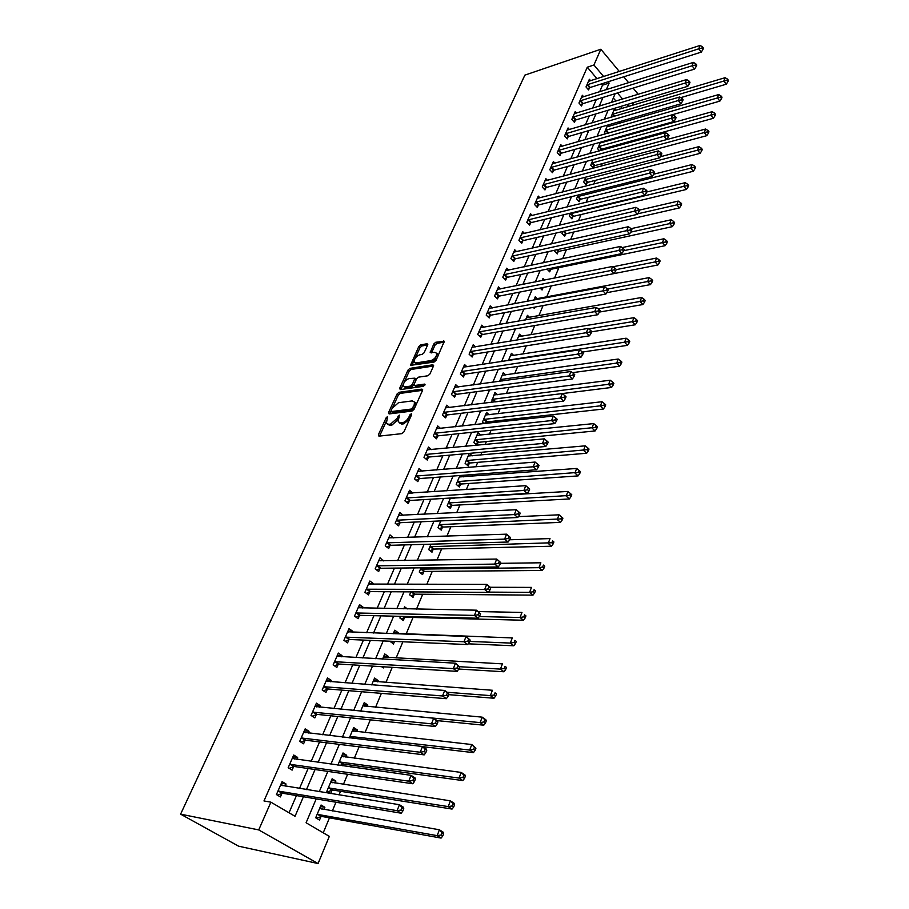 <?xml version="1.0" encoding="UTF-8"?>
<svg xmlns="http://www.w3.org/2000/svg" width="909" height="909" viewBox="0 0 909 909"><rect width="100%" height="100%" fill="white"/><g stroke="black" fill="none" stroke-linecap="round" stroke-linejoin="round"><path stroke-width="1.36" d="M387.552 416.549L386.166 417.765L378.417 434.684L378.928 436.15L401.903 433.638L403.926 431.866L411.663 414.652L411.254 413.629L408.845 417.083C407.187 420.242 405.039 422.128 402.392 422.73L400.46 422.958L398.222 421.731L399.301 415.106L396.903 418.526L390.518 424.128L388.62 424.344L386.439 423.151L387.552 416.549M427.628 345.045L427.048 343.761L420.708 344.852L418.776 346.556L410.482 365.35L434.059 362.089L436.047 360.339L444.319 341.273L435.741 342.261L433.786 344L430.173 352.635L434.775 352.34L436.729 353.306C436.684 356.623 434.797 359.044 431.071 360.555L416.004 362.952L414.129 362.032C414.186 358.737 416.038 356.339 419.708 354.828L422.196 354.419L424.151 352.692L427.628 345.045M597.031 78.719L587.294 67.209L593.929 65.005L600.838 49.234L524.868 75.129L180.596 814.157L238.59 846.177L318.07 863.55L329.331 836.371L306.094 822.77L316.207 798.897M587.294 67.209L263.974 800.943L270.893 802.17L258.724 829.917L180.596 814.157M398.994 392.313L397.028 394.04L388.563 412.516L389.097 413.936L412.05 411.073L414.061 409.311L422.503 390.506L421.912 389.109L398.994 392.313L400.255 393.404L398.29 395.131L392.858 407.005M399.699 388.223L408.005 370.088L409.948 368.372L432.843 364.793L433.445 366.145L429.912 374.008L427.912 375.769L418.538 377.155L416.549 378.905L414.186 384.121L414.754 385.496L424.537 384.098L425.048 384.359L423.549 386.302L400.233 389.597L399.699 388.223L400.949 389.313L403.38 383.996M289.028 812.782L296.448 795.568M299.493 788.478L308.106 768.514M311.173 761.378L319.559 741.926M322.65 734.745L330.808 715.792M333.921 708.577L341.875 690.124M345 682.864L352.749 664.888M355.885 657.582L363.43 640.072M366.588 632.744L373.94 615.688M377.121 608.314L384.28 591.702M387.461 584.294L394.438 568.114M397.642 560.683L404.437 544.9M407.641 537.446L414.265 522.073M417.492 514.596L423.946 499.62M427.173 492.11L433.468 477.52M436.706 469.998L442.831 455.773M446.08 448.228L452.057 434.366M455.318 426.798L461.136 413.288M464.397 405.709L470.078 392.54M473.35 384.95L478.873 372.122M482.156 364.509L487.542 351.999M490.826 344.375L496.075 332.194M499.359 324.558L504.484 312.673M507.779 305.038L512.767 293.459M516.062 285.801L520.925 274.518M524.22 266.86L528.958 255.861M532.265 248.191L536.878 237.465M540.185 229.795L544.684 219.353M548.002 211.672L552.388 201.491M555.694 193.81L559.967 183.879M563.285 176.198L567.443 166.529M570.761 158.836L574.818 149.417M578.135 141.724L582.09 132.544M585.396 124.851L589.259 115.909M592.566 108.216L596.327 99.49M599.633 91.809L602.497 85.173L601.428 83.912M285.131 786.149L286.062 784.012L282.085 781.626L276.427 794.568L280.427 796.932L281.96 793.421M296.8 759.367L297.641 757.436L293.732 755.015L288.164 767.73L292.107 770.128L293.607 766.673M308.265 733.052L309.026 731.313L305.174 728.859L299.697 741.358L303.583 743.789L305.06 740.403M319.548 707.179L320.218 705.645L316.412 703.157L311.037 715.44L314.866 717.917L316.321 714.576M330.626 681.761L331.217 680.409L327.467 677.898L322.184 689.965L325.956 692.476L327.388 689.192M341.511 656.775L342.023 655.605L338.33 653.06L333.137 664.922L336.853 667.456L338.262 664.24M352.226 632.209L352.658 631.21L349.022 628.63L343.909 640.311L347.579 642.868L348.954 639.697M362.759 608.041L363.111 607.223L359.521 604.621L354.499 616.097L358.112 618.688L359.475 615.575M373.11 584.282L373.394 583.623L369.861 580.999L364.918 592.282L368.486 594.906L369.815 591.839M383.291 560.91L380.03 557.762L375.167 568.864L378.678 571.511L379.996 568.489M393.313 537.923L390.029 534.901L385.246 545.832L388.711 548.491L390.006 545.525M403.176 515.301L399.869 512.415L395.165 523.164L398.574 525.856L399.846 522.936M412.879 493.053L409.55 490.281L404.925 500.859L408.289 503.563L409.539 500.7M422.287 471.157L419.083 468.487L414.527 478.907L417.845 481.634L419.083 478.816M431.491 449.614L428.457 447.046L423.98 457.295L427.253 460.056L428.469 457.272M440.558 428.423L437.695 425.946L433.286 436.036L436.513 438.808L437.706 436.07M449.501 407.562L446.785 405.164L442.444 415.095L445.637 417.89L446.808 415.186M458.318 387.018L455.739 384.7L451.466 394.483L454.614 397.29L455.773 394.631M467.01 366.793L464.556 364.543L460.34 374.178L463.454 377.008L464.59 374.383M475.577 346.874L473.237 344.693L469.089 354.18L472.157 357.021L473.282 354.453M484.02 327.263L481.793 325.149L477.702 334.489L480.736 337.353L481.85 334.807M492.348 307.946L490.224 305.89L486.19 315.093L489.19 317.968L490.281 315.468M500.564 288.914L498.518 286.914L494.553 295.982L497.507 298.868L498.587 296.402M508.654 270.155L506.699 268.212L502.791 277.154L505.711 280.052L506.767 277.62M516.63 251.679L514.767 249.793L510.915 258.599L513.79 261.508L514.835 259.11M524.504 233.477L522.709 231.625L518.914 240.317L521.755 243.226L522.789 240.874M532.254 215.535L530.538 213.729L526.8 222.285L529.606 225.216L530.629 222.898M539.912 197.844L538.264 196.083L534.572 204.525L537.355 207.468L538.344 205.173M547.457 180.402L545.866 178.687L542.23 187.004L544.98 189.958L545.968 187.697M554.899 163.211L553.376 161.541L549.786 169.744L552.502 172.699L553.467 170.472M562.239 146.269L560.773 144.633L557.228 152.712L559.921 155.678L560.876 153.485M569.488 129.555L568.068 127.953L564.58 135.93L567.227 138.907L568.182 136.736M576.636 113.068L575.261 111.5L571.818 119.374L574.443 122.351L575.374 120.215M583.68 96.808L582.362 95.275L578.965 103.035L581.555 106.023L582.476 103.921M590.645 80.776L589.362 79.276L586.01 86.934L588.577 89.923L589.486 87.843M323.229 832.803L329.467 817.839M332.33 810.976L335.978 802.227M339.034 794.909L340.545 791.284M343.42 784.376L347.636 774.275M350.704 766.901L351.431 765.173M354.317 758.242L359.089 746.812M365.032 732.54L370.327 719.848M375.576 707.27L381.371 693.362M385.927 682.432L392.222 667.342M396.119 658.002L402.88 641.777M406.141 633.971L413.027 617.461M416.527 609.064L422.708 594.236M426.832 584.339L432.241 571.375M436.968 560.035L441.626 548.877M446.933 536.151L450.853 526.731M456.727 512.653L459.943 504.938M466.362 489.565L468.896 483.486M471.919 476.225L472.612 474.566M475.827 466.84L477.702 462.351M480.736 455.091L481.918 452.239M485.145 444.501L486.372 441.547M489.417 434.263L491.076 430.275M494.314 422.515L494.928 421.06M497.962 413.765L500.098 408.652M506.381 393.563L508.96 387.382M514.676 373.679L517.698 366.452M522.857 354.078L526.288 345.84M530.901 334.762L534.742 325.558M538.832 315.741L543.071 305.583M546.661 296.993L551.274 285.915M554.547 278.086L558.887 267.655M562.626 258.701L566.375 249.714M570.579 239.624L573.749 232.011M578.419 220.83L581.033 214.558M586.135 202.309L588.203 197.344M593.747 184.072L595.281 180.38M601.235 166.097L602.269 163.643M608.621 148.383L609.144 147.122M612.223 139.759L612.632 138.77M619.018 123.465L619.813 121.567M622.188 108.455L620.54 106.501M615.961 101.081L613.325 97.979M323.945 809.51L324.877 807.294L321.07 805.01L315.684 817.782L319.525 820.043L320.979 816.577M330.649 793.546L332.046 790.205M335.035 783.092L335.887 781.081L332.126 778.763L326.842 791.307L330.467 793.512M342.329 765.73L342.943 764.264M345.943 757.129L346.704 755.299L343.011 752.947L337.887 765.105M356.658 731.597L357.351 729.961L353.703 727.575L349.351 737.892M367.202 706.498L367.815 705.032L364.225 702.623L360.623 711.156M377.565 681.818L378.11 680.523L374.565 678.08L371.69 684.897M381.587 666.683L383.393 667.945L383.859 666.82M387.757 657.537L388.234 656.412L384.734 653.946L382.564 659.093M390.097 641.22L393.427 644.038L394.529 641.413M397.79 633.664L398.187 632.698L394.745 630.198L393.256 633.732M400.585 616.336L399.88 618.006L403.301 620.517L404.585 617.484M407.346 608.882L404.596 606.837L403.755 608.814M410.902 591.873L409.652 594.838L413.027 597.372L414.277 594.395M414.913 584.328L414.084 584.328M421.037 567.818L419.254 572.034L422.583 574.602L423.821 571.67M431.002 544.161L428.718 549.604L432.002 552.195L433.207 549.297M440.808 520.902L438.024 527.515L441.263 530.129L442.456 527.277M450.455 498.03L447.183 505.779L450.387 508.404L451.557 505.609M459.931 475.521L456.204 484.372L459.363 487.019L460.522 484.27M463.59 476.85L461.863 475.384M469.271 453.386L465.09 463.295L468.203 465.965L469.339 463.249M472.237 455.841L469.396 453.375M480.77 435.15L477.986 432.695L473.839 442.547L476.907 445.228L478.032 442.558M486.065 423.424L486.599 422.174M484.167 423.628L482.452 422.094L486.542 412.402L489.19 414.777M491.383 402.369L494.962 392.404L497.484 394.711M505.665 374.951L503.268 372.713L499.632 381.326M513.733 355.476L511.449 353.306L508.392 360.543M521.686 336.296L519.505 334.182L517.016 340.091M529.538 317.389L527.447 315.343L525.504 319.945M533.276 307.378L534.356 308.446L534.924 307.083M537.276 298.766L535.276 296.766L533.867 300.106M540.173 288.085L542.082 290.016L543.082 287.642M544.582 280.074L542.991 278.461L542.105 280.574M547.013 269.098L549.718 271.859L550.695 269.518M551.274 261.11L550.604 260.406L550.206 261.337M554.91 250.18L554.513 251.123L557.228 253.952L558.206 251.645M562.773 231.511L561.955 233.465L564.648 236.306L565.603 234.022M570.522 213.126L569.295 216.047L571.954 218.899L572.897 216.649M578.169 195.003L576.533 198.866L579.158 201.73L580.09 199.514M585.691 177.153L583.68 181.936L586.271 184.8L587.191 182.618M593.111 159.552L590.714 165.222L593.282 168.097L594.191 165.938M600.633 150.587L601.099 149.496M599.554 150.883L597.668 148.746L600.417 142.213M602.372 142.52L601.769 141.827M605.701 133.839L604.519 132.487L607.621 125.112M609.132 126.328L607.985 124.999M611.802 117.056L611.28 116.443L614.495 108.819L615.802 110.364M633.119 88.105L637.391 93.241L636.777 94.741M633.516 102.603L632.346 105.421M628.642 82.708L623.733 76.799M619.347 71.516L600.838 49.234M606.28 89.718L609.132 83.06L608.064 81.787M603.667 76.572L593.929 65.005M270.893 802.17L295.039 816.293L303.413 796.75M306.469 789.614L315.071 769.525M318.15 762.344L326.524 742.789M329.615 735.563L337.784 716.508M340.898 709.247L348.84 690.692M351.965 683.386L359.714 665.32M362.85 657.98L370.395 640.379M373.554 633.005L380.905 615.859M384.075 608.451L391.234 591.748M394.415 584.305L401.392 568.034M404.585 560.569L411.379 544.707M414.584 537.219L421.208 521.777M424.423 514.255L430.866 499.2M434.104 491.667L440.388 476.998M443.626 469.442L449.739 455.148M452.989 447.569L458.954 433.638M462.215 426.037L468.021 412.47M471.282 404.857L476.952 391.631M480.225 384.007L485.736 371.111M489.019 363.475L494.394 350.908M497.678 343.261L502.916 331.012M506.199 323.354L511.312 311.423M514.596 303.742L519.584 292.119M522.868 284.437L527.731 273.109M531.026 265.417L535.753 254.372M539.048 246.669L543.662 235.908M546.957 228.204L551.456 217.717M554.751 210.013L559.126 199.787M562.432 192.083L566.705 182.118M570.011 174.403L574.158 164.699M577.465 156.984L581.521 147.531M584.828 139.816L588.771 130.601M592.077 122.874L595.929 113.898M599.236 106.183L602.974 97.433M258.724 829.917L318.07 863.55M615.154 93.661L611.427 102.467M608.132 110.239L604.303 119.272M601.008 127.033L597.077 136.305M593.782 144.076L589.748 153.598M586.453 161.359L582.317 171.131M579.022 178.903L574.772 188.924M571.488 196.685L567.125 206.979M563.83 214.74L559.353 225.296M556.069 233.056L551.468 243.896M548.184 251.645L543.468 262.769M540.185 270.518L535.344 281.926M532.072 289.676L527.106 301.39M523.823 309.117L518.732 321.138M515.448 328.865L510.222 341.205M506.949 348.92L501.586 361.577M498.325 369.281L492.814 382.269M489.553 389.961L483.906 403.289M480.645 410.97L474.85 424.651M471.601 432.309L465.647 446.353M462.408 454L456.295 468.419M453.068 476.043L446.796 490.837M443.569 498.439L437.138 513.63M433.923 521.209L427.31 536.799M424.105 544.355L417.322 560.353M414.129 567.898L407.164 584.317M403.982 591.827L396.835 608.689M393.665 616.166L386.325 633.482M383.178 640.925L375.633 658.695M372.497 666.115L364.759 684.363M361.634 691.738L353.681 710.486M350.579 717.826L342.42 737.074M339.318 744.369L330.944 764.139M327.865 771.389L319.264 791.694M628.823 106.467L627.176 104.512M622.597 99.058L617.45 92.957M602.497 85.173L609.132 83.06M324.877 807.294L320.423 806.522M335.887 781.081L331.433 780.399M346.704 755.299L342.261 754.72M357.351 729.961L352.908 729.461M367.815 705.032L363.373 704.634M378.11 680.523L373.667 680.205M388.234 656.412L383.791 656.173M398.187 632.698L393.756 632.539M454.705 498.098L450.546 498.348M286.062 784.012L281.37 783.251M297.641 757.436L292.948 756.788M309.026 731.313L304.333 730.768M320.218 705.645L315.525 705.202M331.217 680.409L326.524 680.057M342.023 655.605L337.33 655.344M352.658 631.21L347.965 631.039M363.111 607.223L358.419 607.132M373.394 583.623L368.713 583.623M383.507 560.421L378.826 560.489M393.461 537.583L388.791 537.742M403.255 515.108L398.631 515.335M412.902 492.996L408.596 493.28M387.757 424.321L389.904 425.435L388.62 424.344M398.29 419.413L391.802 425.207L389.904 425.435M399.551 422.924L401.755 424.06L400.46 422.958M409.652 419.117L403.687 423.833L401.755 424.06M386.473 420.981L379.587 436.081M422.583 390.302L400.255 393.404M390.984 411.118L389.745 413.856M391.12 410.561L391.495 411.55L411.629 409.005L414.084 405.459L414.538 402.119L412.243 400.903L398.483 402.721L392.165 408.277L391.12 410.561M391.313 411.55L392.768 412.641L391.495 411.55M414.061 409.311L412.913 410.107L392.768 412.641M415.697 405.653L415.811 403.221L414.504 402.039M404.107 382.405L409.243 371.19L408.005 370.088M433.502 366.009L411.186 369.463L409.243 371.19M414.459 385.484L416.015 386.598L424.787 385.348M408.925 378.587C405.221 380.098 403.346 382.53 403.301 385.916L405.153 386.87L410.436 386.109L412.413 384.371L414.913 378.167L408.925 378.587M404.38 386.859L406.414 387.961L405.153 386.87M414.015 384.7L411.686 387.211L406.414 387.961M416.197 379.689L415.754 378.905M415.163 362.952L417.242 364.054L416.004 362.952M437.184 357.828L432.309 361.668L417.242 364.054M437.911 356.214L437.968 354.419L436.774 353.442M444.217 342.148L436.968 343.386L435.013 345.113L431.502 352.885M414.129 360.509L411.8 365.6M427.662 344.977L421.935 345.954L420.003 347.67L415.129 358.305M320.059 807.397L321.922 809.146M316.343 818.168L321.786 816.441L441.081 838.087L437.184 835.644L439.399 829.792L319.616 808.465M317.15 814.305L437.184 835.644L441.195 835.007L442.751 835.985L443.637 833.644L442.081 832.667L441.195 835.007M442.081 832.667L439.399 829.792L443.297 832.235L443.637 833.644M442.751 835.985L441.081 838.087M282.972 785.796L281.029 784.035M278.768 790.898L282.767 793.262L401.187 813.214L397.085 810.669L277.961 791.046M401.187 810.01L397.085 810.669L399.449 804.726L403.528 807.283L403.755 808.646L402.119 807.624L401.187 810.01L402.823 811.033L403.755 808.646M280.551 785.126L399.449 804.726L402.119 807.624M282.767 793.262L277.313 795.091M401.187 813.214L402.823 811.033M331.092 781.24L332.751 782.74M327.615 791.773L332.853 790.057L452.057 809.067L448.217 806.59L450.398 800.84L330.706 782.149M328.285 787.887L448.217 806.59L452.193 805.953L453.727 806.942L454.602 804.647L453.068 803.647L452.193 805.953M453.068 803.647L450.398 800.84L454.227 803.329L454.602 804.647M453.727 806.942L452.057 809.067M341.92 755.515L343.397 756.788M339.875 765.389L343.75 764.117L462.829 780.592L459.045 778.07L461.193 772.434L341.602 756.277M339.227 761.924L459.045 778.07L462.988 777.434L464.499 778.445L465.363 776.184L463.851 775.172L462.988 777.434M463.851 775.172L461.193 772.434L464.965 774.957L465.363 776.184M464.499 778.445L462.829 780.592M352.578 730.234L353.851 731.279M422.73 746.664L473.407 752.641L469.68 750.073L471.782 744.539L352.317 730.847M349.988 736.404L469.68 750.073L473.589 749.436L475.077 750.459L475.918 748.243L474.43 747.221L473.589 749.436M474.43 747.221L471.782 744.539L475.918 748.243M475.077 750.459L473.407 752.641M294.368 759.026L292.63 757.527M290.482 764.105L294.414 766.514L412.8 783.763L408.766 781.172L289.676 764.264M412.834 780.501L408.766 781.172L411.084 775.332L415.095 777.945L415.356 779.206L413.754 778.172L412.834 780.501L414.436 781.547L415.356 779.206M292.221 758.447L411.084 775.332L413.754 778.172M294.414 766.514L289.153 768.332M412.8 783.763L414.436 781.547M305.56 732.722L304.026 731.461M301.993 737.79L305.867 740.233L424.196 754.868L420.231 752.232L301.186 737.96M424.253 751.561L420.231 752.232L422.492 746.505L426.446 749.152L426.741 750.334L425.162 749.277L424.253 751.561L425.832 752.618L426.741 750.334M303.697 732.234L422.492 746.505L425.162 749.277M305.867 740.233L300.788 742.039M424.196 754.868L425.832 752.618M316.559 706.895L315.23 705.85M313.298 711.917L317.127 714.394L435.377 726.518L431.48 723.837L312.503 712.099M435.456 723.166L431.48 723.837L433.695 718.224L437.581 720.905L437.911 721.996L436.354 720.917L435.456 723.166L437.024 724.246L437.911 721.996M314.957 706.475L433.695 718.224L436.354 720.917M317.127 714.394L312.196 716.19M435.377 726.518L437.024 724.246M363.066 705.361L364.134 706.213M437.161 720.621L483.793 725.189L480.122 722.598L482.19 717.156L362.861 705.839M360.884 711.179L480.122 722.598L483.997 721.951L485.463 722.996L486.292 720.814L484.827 719.769L483.997 721.951M484.827 719.769L482.19 717.156L485.849 719.758L486.292 720.814M485.463 722.996L483.793 725.189M327.354 681.511L326.251 680.671M324.422 686.488L328.183 688.999L446.342 698.691L442.513 695.964L323.627 686.681M446.467 695.305L442.513 695.964L444.694 690.454L448.512 693.181L448.864 694.181L447.33 693.09L446.467 695.305L448.001 696.396L448.864 694.181M326.036 681.159L444.694 690.454L447.33 693.09M328.183 688.999L323.411 690.783M446.342 698.691L448.001 696.396M373.372 680.909L374.235 681.568M448.682 694.658L493.985 698.237L490.371 695.612L492.405 690.272L373.224 681.25M447.239 692.272L490.371 695.612L494.212 694.965L495.666 696.021L496.473 693.885L495.03 692.828L494.212 694.965M495.03 692.828L496.473 693.885M495.666 696.021L493.985 698.237M383.507 656.855L384.177 657.343M458.772 669.035L504.006 671.774L500.439 669.104L502.438 663.865L383.428 657.059M459.545 666.706L500.439 669.104L504.256 668.456L505.677 669.524L506.472 667.422L505.052 666.354L504.256 668.456M505.052 666.354L506.472 667.422M505.677 669.524L504.006 671.774M468.203 643.833L513.835 645.776L510.335 643.072L512.29 637.925L393.449 633.266M391.165 642.413L393.688 641.379M469.658 641.413L510.335 643.072L514.108 642.424L515.517 643.504L516.289 641.447L514.892 640.356L514.108 642.424M514.892 640.356L516.289 641.447M515.517 643.504L513.835 645.776M401.142 618.927L405.369 617.268L523.504 620.233L520.05 617.495L521.971 612.439L478.248 611.564M479.248 616.552L520.05 617.495L523.8 616.847L525.175 617.938L525.947 615.916L524.561 614.814L523.8 616.847M524.561 614.814L525.947 615.916M525.175 617.938L523.504 620.233M410.948 595.815L415.061 594.168L532.992 595.134L529.595 592.361L531.481 587.396L490.292 587.271L486.69 584.396L484.656 589.521L366.259 589.214M488.451 592.111L529.595 592.361L533.31 591.714L534.674 592.827L535.424 590.827L534.06 589.725L533.31 591.714M534.06 589.725L535.424 590.827M534.674 592.827L532.992 595.134M337.978 656.571L337.08 655.923M335.353 661.491L339.057 664.036L457.113 671.376L453.341 668.615L334.557 661.695M457.261 667.945L453.341 668.615L455.477 663.206L459.624 666.888L458.113 665.786L457.261 667.945L458.772 669.058L459.624 666.888M336.932 656.264L455.477 663.206L458.113 665.786M339.057 664.036L334.432 665.808M457.113 671.376L458.772 669.058M348.408 632.062L347.727 631.585M346.102 636.925L349.749 639.493L467.692 644.561L463.965 641.765L345.306 637.129M467.862 641.095L463.965 641.765L466.078 636.459L470.18 640.095L468.692 638.97L467.862 641.095L469.339 642.22L470.18 640.095M347.636 631.789L466.078 636.459L468.692 638.97M349.749 639.493L345.261 641.254M467.692 644.561L469.339 642.22M356.669 612.757L360.271 615.348L478.077 618.234L474.407 615.404L355.873 612.973M478.259 614.734L474.407 615.404L476.475 610.189L480.554 613.78L479.088 612.643L478.259 614.734L479.725 615.87L480.554 613.78M358.169 607.723L476.475 610.189L479.088 612.643M360.271 615.348L355.908 617.097M478.077 618.234L479.725 615.87M368.52 584.044L486.69 584.396L489.292 586.794L488.485 588.85L489.928 589.986L490.735 587.941L489.292 586.794M488.485 588.85L484.656 589.521L488.269 592.373L370.611 591.611L366.361 593.35M488.269 592.373L489.928 589.986M490.735 587.941L490.281 587.259M377.28 565.614L380.78 568.261L498.28 566.977L494.735 564.091L376.485 565.841M498.518 563.421L494.735 564.091L496.723 559.058L500.734 562.557L499.314 561.398L498.518 563.421L499.939 564.569L500.734 562.557M378.712 560.762L496.723 559.058L499.314 561.398M380.78 568.261L376.656 569.988M498.28 566.977L499.939 564.569M420.594 573.068L424.605 571.443L542.332 570.466L538.969 567.671L540.832 562.785L500.439 563.33M420.492 569.102L538.969 567.671L542.662 567.023L544.002 568.136L544.741 566.182L543.4 565.057L542.662 567.023M543.4 565.057L544.741 566.182M544.002 568.136L542.332 570.466M387.336 542.616L390.79 545.286L508.12 542.025L504.62 539.117L386.541 542.855M508.381 538.435L504.62 539.117L506.574 534.174L510.563 537.628L509.165 536.458L508.381 538.435L509.779 539.605L510.563 537.628M388.734 537.855L506.574 534.174L509.165 536.458M390.79 545.286L386.768 547.002M508.12 542.025L509.779 539.605M430.093 550.684L433.991 549.059L551.502 546.218L548.195 543.4L550.013 538.594L509.665 539.776M429.934 546.707L551.854 542.753L553.172 543.877L553.899 541.957L552.581 540.821L551.854 542.753M552.581 540.821L553.899 541.957M553.172 543.877L551.502 546.218M397.233 519.982L400.642 522.675L517.789 517.505L514.335 514.574L396.438 520.232M518.073 513.892L514.335 514.574L516.255 509.71L520.209 513.13L518.834 511.949L518.073 513.892L519.448 515.073L520.209 513.13M398.596 515.312L516.255 509.71L518.834 511.949M400.642 522.675L396.71 524.379M517.789 517.505L519.448 515.073M439.422 528.652L443.24 527.038L560.512 522.38L557.251 519.539L559.046 514.812L518.38 516.63M439.217 524.675L560.887 518.891L562.194 520.028L562.91 518.141L561.603 516.994L560.887 518.891M559.046 514.812L561.603 516.994M562.194 520.028L560.512 522.38M406.959 497.723L410.323 500.439L527.288 493.417L523.891 490.451L406.175 497.984M527.584 489.781L528.947 490.974L529.697 489.053L528.345 487.872L527.584 489.781L523.891 490.451L525.777 485.679L408.3 493.132M410.323 500.439L406.493 502.12M527.288 493.417L528.947 490.974M528.345 487.872L525.777 485.679M448.614 506.961L452.341 505.359L569.375 498.95L566.159 496.087L567.932 491.439L450.353 498.246M448.364 502.972L569.773 495.428L571.057 496.575L571.761 494.723L570.477 493.576L569.773 495.428M567.932 491.439L570.477 493.576M571.057 496.575L569.375 498.95M416.549 475.805L419.867 478.543L536.628 469.748L533.276 466.76L415.765 476.077M536.946 466.078L538.287 467.283L539.026 465.397L537.685 464.204L536.946 466.078L533.276 466.76L535.128 462.067L417.845 471.305M419.867 478.543L416.129 480.225M536.628 469.748L538.287 467.283M537.685 464.204L535.128 462.067M457.659 485.599L461.295 484.008L578.101 475.907L574.931 473.021L576.658 468.453L459.329 476.964M457.375 481.611L578.499 472.362L579.772 473.521L580.465 471.691L579.192 470.532L578.499 472.362M576.658 468.453L579.192 470.532M579.772 473.521L578.101 475.907M425.98 454.239L429.253 457L545.798 446.467L542.491 443.456L425.196 454.511M546.139 442.785L547.457 443.99L548.184 442.149L546.866 440.933L546.139 442.785L542.491 443.456L544.321 438.842L427.253 449.819M429.253 457L425.594 458.659M545.798 446.467L547.457 443.99M546.866 440.933L544.321 438.842M466.567 464.567L470.123 462.988L586.669 453.25L583.544 450.33L585.248 445.842L468.169 456M466.237 460.579L587.089 449.682L588.339 450.853L589.021 449.046L587.771 447.887L587.089 449.682M585.248 445.842L587.771 447.887M588.339 450.853L586.669 453.25M435.263 433.014L438.49 435.786L554.82 423.594L551.57 420.56L434.479 433.286M555.183 419.878L556.478 421.094L557.194 419.288L555.899 418.06L555.183 419.878L551.57 420.56L553.365 416.027L436.502 428.673M438.49 435.786L434.922 437.434M554.82 423.594L556.478 421.094M555.899 418.06L553.365 416.027M475.339 443.853L478.804 442.285L595.1 430.957L592.02 428.025L593.691 423.605L476.861 435.354M474.964 439.865L595.543 427.366L596.77 428.548L597.44 426.776L596.213 425.605L595.543 427.366M593.691 423.605L596.213 425.605M596.77 428.548L595.1 430.957M483.974 423.446L487.36 421.89L603.394 409.027L600.349 406.073L602.008 401.733L485.44 415.015M483.565 419.458L603.849 405.425L605.064 406.607L605.724 404.869L604.508 403.687L603.849 405.425M602.008 401.733L604.508 403.687M605.064 406.607L603.394 409.027M495.632 401.835L611.564 387.461L608.553 384.484L610.178 380.212L493.882 394.995M492.03 399.369L612.03 383.837L613.223 385.018L613.87 383.314L612.677 382.121L612.03 383.837M610.178 380.212L612.677 382.121M613.223 385.018L611.564 387.461M572.477 372.667L619.586 366.225L616.632 363.236L618.222 359.032L502.2 375.258M500.382 379.564L620.074 362.589L621.256 363.782L621.892 362.1L620.711 360.896L620.074 362.589M618.222 359.032L620.711 360.896M621.256 363.782L619.586 366.225M582.43 352.056L627.494 345.34L624.574 342.329L626.142 338.193L510.392 355.817M508.597 360.066L627.983 341.682L629.153 342.886L629.778 341.227L628.619 340.023L627.983 341.682M626.142 338.193L628.619 340.023M629.153 342.886L627.494 345.34M591.668 331.808L635.266 324.774L632.38 321.752L633.937 317.673L518.46 336.66M588.646 328.91L635.777 321.104L636.925 322.309L637.55 320.684L636.391 319.468L635.777 321.104M633.937 317.673L636.391 319.468M636.925 322.309L635.266 324.774M599.451 312.06L642.924 304.538L640.084 301.504L641.606 297.482L526.425 317.775M598.247 308.833L643.447 300.845L644.583 302.061L645.197 300.459L644.061 299.243L643.447 300.845M641.606 297.482L644.061 299.243M644.583 302.061L642.924 304.538M606.78 292.675L650.469 284.608L647.651 281.563L649.151 277.609L534.265 299.163M607.485 289.062L650.992 280.904L652.117 282.131L652.719 280.551L651.594 279.324L650.992 280.904M649.151 277.609L651.594 279.324M652.117 282.131L650.469 284.608M615.598 271.075L616.234 269.45L615.052 268.189L614.416 269.803L615.598 271.075L613.95 273.632L610.996 270.484L496.394 293.198L499.348 296.084L657.889 264.985L655.116 261.928L656.593 258.031L613.041 266.757M540.889 288.812L543.502 287.437M616.166 269.643L658.434 261.269L659.536 262.496L660.127 260.94L659.025 259.713L658.434 261.269M656.593 258.031L659.025 259.713M659.536 262.496L657.889 264.985M548.547 270.666L551.445 269.2L665.195 245.669L662.456 242.589L663.911 238.76L622.176 247.578M623.619 250.714L665.752 241.942L666.842 243.169L667.422 241.635L666.331 240.408L665.752 241.942M663.911 238.76L666.331 240.408M666.842 243.169L665.195 245.669M556.103 252.782L558.944 251.327L672.399 226.636L669.683 223.557L671.126 219.785L631.028 228.682M630.744 232.113L672.955 222.898L674.046 224.137L674.614 222.625L673.535 221.387L672.955 222.898M671.126 219.785L673.535 221.387M674.046 224.137L672.399 226.636M563.557 235.147L566.341 233.704L679.489 207.9L676.807 204.798L678.228 201.082L639.447 210.093M637.675 213.808L680.057 204.15L681.125 205.389L681.693 203.9L680.625 202.662L680.057 204.15M678.228 201.082L680.625 202.662M681.125 205.389L679.489 207.9M570.897 217.762L573.636 216.319L686.465 189.436L683.829 186.334L685.216 182.664L646.765 191.992M570.25 213.797L683.829 186.334L687.056 185.675L688.113 186.924L688.658 185.459L687.613 184.209L687.056 185.675M685.216 182.664L687.613 184.209M688.113 186.924L686.465 189.436M578.135 200.616L580.828 199.185L693.351 171.256L690.738 168.131L692.113 164.529L653.651 174.233M577.476 196.651L690.738 168.131L693.942 167.483L694.987 168.733L695.533 167.29L694.487 166.04L693.942 167.483M692.113 164.529L694.487 166.04M694.987 168.733L693.351 171.256M585.271 183.698L587.93 182.277L700.123 153.337L697.555 150.201L698.896 146.644L660.275 156.768M584.601 179.743L697.555 150.201L700.737 149.553L701.759 150.803L702.305 149.383L701.271 148.133L700.737 149.553M698.896 146.644L701.271 148.133M701.759 150.803L700.123 153.337M592.316 167.017L594.929 165.597L706.804 135.668L704.259 132.532L705.589 129.033L593.452 159.461M591.623 163.063L704.259 132.532L707.418 131.885L708.441 133.146L708.963 131.748L707.952 130.487L707.418 131.885M705.589 129.033L707.952 130.487M708.441 133.146L706.804 135.668M599.258 150.553L601.826 149.156L713.395 118.272L710.872 115.125L712.19 111.671L600.076 143.031M598.565 146.61L710.872 115.125L714.008 114.477L715.019 115.738L715.542 114.352L714.542 113.091L714.008 114.477M712.19 111.671L714.542 113.091M715.019 115.738L713.395 118.272M605.405 130.385L608.098 133.157L719.883 101.115L717.394 97.967L718.689 94.559L606.894 126.84M605.599 130.271L717.394 97.967L720.507 97.32L721.507 98.581L722.019 97.218L721.03 95.956L720.507 97.32M718.689 94.559L721.03 95.956M721.507 98.581L719.883 101.115M444.399 412.107L447.592 414.902L563.694 401.096L560.478 398.04L443.626 412.391M564.069 397.358L565.353 398.585L566.057 396.801L564.773 395.574L564.069 397.358L560.478 398.04L562.251 393.574L445.615 407.846M447.592 414.902L444.103 416.538M563.694 401.096L565.353 398.585M564.773 395.574L562.251 393.574M453.398 391.529L456.545 394.336L572.42 378.962L569.25 375.894L452.625 391.824M572.806 375.224L574.079 376.451L574.761 374.701L573.499 373.463L572.806 375.224L569.25 375.894L570.988 371.508L454.58 387.348M456.545 394.336L453.137 395.972M572.42 378.962L574.079 376.451M573.499 373.463L570.988 371.508M462.261 371.258L465.363 374.088L580.999 357.203L577.874 354.112L461.488 371.565M581.408 353.442L582.658 354.68L583.339 352.953L582.09 351.715L581.408 353.442L577.874 354.112L579.578 349.806L463.42 367.145M465.363 374.088L462.022 375.701M580.999 357.203L582.658 354.68M582.09 351.715L579.578 349.806M470.987 351.306L474.055 354.146L589.441 335.807L586.362 332.694L470.214 351.601M589.861 332.024L591.089 333.262L591.759 331.569L590.532 330.319L589.861 332.024L586.362 332.694L588.032 328.456L472.123 347.261M474.055 354.146L470.782 355.749M589.441 335.807L591.089 333.262M590.532 330.319L588.032 328.456M479.588 331.637L482.611 334.501L597.747 314.741L594.702 311.617L478.816 331.955M598.179 310.946L599.395 312.196L600.054 310.526L598.838 309.276L598.179 310.946L594.702 311.617L596.349 307.447L480.691 327.672M482.611 334.501L479.407 336.091M597.747 314.741L599.395 312.196M598.838 309.276L596.349 307.447M488.053 312.276L491.042 315.15L605.917 294.027L602.917 290.88L487.292 312.594M606.36 290.21L607.564 291.471L608.212 289.823L607.019 288.562L606.36 290.21L602.917 290.88L604.542 286.778L489.133 308.378M491.042 315.15L487.894 316.73M605.917 294.027L607.564 291.471M607.019 288.562L604.542 286.778M496.394 293.198L495.632 293.516M614.416 269.803L610.996 270.484L612.598 266.439L497.45 289.369M499.348 296.084L496.269 297.652M615.052 268.189L612.598 266.439M504.609 274.393L507.529 277.29L621.87 253.566L618.949 250.395L503.859 274.723M622.347 249.725L623.517 250.998L624.142 249.407L622.972 248.134L622.347 249.725L618.949 250.395L620.517 246.419L505.643 270.632M507.529 277.29L504.506 278.858M621.87 253.566L623.517 250.998M622.972 248.134L620.517 246.419M512.71 255.872L515.596 258.781L629.653 233.818L626.767 230.636L511.96 256.202M630.142 229.966L631.301 231.238L631.914 229.67L630.766 228.398L630.142 229.966L626.767 230.636L628.324 226.716L513.721 252.168M515.596 258.781L512.631 260.326M629.653 233.818L631.301 231.238M630.766 228.398L628.324 226.716M520.698 237.613L523.539 240.533L637.323 214.365L634.471 211.172L519.948 237.953M637.823 210.502L638.959 211.786L639.572 210.24L638.436 208.956L637.823 210.502L634.471 211.172L636.005 207.32L521.686 233.977M523.539 240.533L520.63 242.078M637.323 214.365L638.959 211.786M638.436 208.956L636.005 207.32M528.561 219.626L531.379 222.557L644.867 195.23L642.061 192.015L527.811 219.967M645.39 191.345L646.515 192.628L647.106 191.117L645.992 189.833L645.39 191.345L642.061 192.015L643.561 188.22L529.527 216.047M531.379 222.557L528.515 224.08M644.867 195.23L646.515 192.628M645.992 189.833L643.561 188.22M536.321 201.889L539.094 204.832L652.31 176.369L649.526 173.153L535.571 202.23M652.832 172.483L653.946 173.778L654.537 172.278L653.423 170.994L652.832 172.483L649.526 173.153L651.014 169.415L537.264 198.367M539.094 204.832L536.287 206.343M652.31 176.369L653.946 173.778M653.423 170.994L651.014 169.415M543.968 184.402L546.707 187.356L659.627 157.814L656.889 154.587L543.218 184.743M660.161 153.916L661.263 155.212L661.843 153.735L660.752 152.439L660.161 153.916L656.889 154.587L658.343 150.905L544.889 180.936M546.707 187.356L543.946 188.856M659.627 157.814L661.263 155.212M660.752 152.439L658.343 150.905M551.502 167.165L554.217 170.119L666.831 139.52L664.127 136.293L550.763 167.517M667.388 135.623L668.467 136.918L669.035 135.464L667.956 134.168L667.388 135.623L664.127 136.293L665.57 132.657L552.399 163.756M554.217 170.119L551.502 171.608M666.831 139.52L668.467 136.918M667.956 134.168L665.57 132.657M558.933 150.167L561.614 153.132L673.933 121.511L671.262 118.272L558.194 150.519M674.501 117.602L675.569 118.897L676.126 117.477L675.057 116.17L674.501 117.602L671.262 118.272L672.683 114.693L559.819 146.815M561.614 153.132L558.944 154.61M673.933 121.511L675.569 118.897M675.057 116.17L672.683 114.693M566.262 133.396L568.92 136.373L680.932 103.774L678.296 100.513L565.523 133.759M681.5 99.854L682.557 101.16L683.114 99.751L682.057 98.445L681.5 99.854L678.296 100.513L679.682 97.002L567.125 130.112M568.92 136.373L566.296 137.85M680.932 103.774L682.557 101.16M682.057 98.445L679.682 97.002M573.499 116.863L576.113 119.852L687.829 86.287L685.216 83.026L572.761 117.227M688.408 82.367L689.454 83.673L689.999 82.287L688.954 80.981L688.408 82.367L685.216 83.026L686.59 79.56L574.329 113.625M576.113 119.852L573.534 121.306M687.829 86.287L689.454 83.673M688.954 80.981L686.59 79.56M580.624 100.558L583.214 103.558L694.624 69.061L692.044 65.8L579.885 100.933M695.215 65.13L696.237 66.448L696.783 65.073L695.749 63.766L695.215 65.13L692.044 65.8L693.397 62.38L581.442 97.377M583.214 103.558L580.669 105.001M694.624 69.061L696.237 66.448M695.749 63.766L693.397 62.38M680.739 97.638L726.28 84.207L723.814 81.049L725.098 77.697L613.62 110.875M612.155 114.364L723.814 81.049L726.916 80.412L727.893 81.674L728.404 80.333L727.427 79.06L726.916 80.412M725.098 77.697L727.427 79.06M727.893 81.674L726.28 84.207M587.657 84.48L590.214 87.48L701.316 52.097L698.771 48.813L586.93 84.855M701.907 48.154L702.93 49.461L703.464 48.12L702.441 46.802L701.907 48.154L698.771 48.813L700.1 45.45L588.453 81.344M590.214 87.48L587.714 88.912M701.316 52.097L702.93 49.461M702.441 46.802L700.1 45.45M387.359 418.776L386.166 417.765M411.084 415.936L409.845 414.868M399.119 417.367L397.903 416.333M391.802 425.207L390.518 424.128M398.187 419.617L396.903 418.526M403.687 423.833L402.392 422.73M410.095 418.151L408.845 417.083M379.712 435.763L378.417 434.684M422.685 389.791L421.912 389.109M389.847 413.595L388.563 412.516M398.29 395.131L397.028 394.04M412.913 410.107L411.629 409.005M414.277 408.834L413.038 407.777M415.311 406.516L414.084 405.459M411.186 369.463L409.948 368.372M433.616 365.486L432.843 364.793M416.015 386.598L414.754 385.496M411.686 387.211L410.436 386.109M413.663 385.473L412.413 384.371M415.958 380.212L414.777 379.167M432.309 361.668L431.071 360.555M431.548 352.783L430.309 351.669M435.013 345.113L433.786 344M436.968 343.386L435.741 342.261M444.353 341.636L443.581 340.92M411.857 365.475L410.618 364.373M420.003 347.67L418.776 346.556M421.935 345.954L420.708 344.852M427.798 344.443L427.048 343.761M321.195 816.498L317.366 814.225M321.786 816.441L317.957 814.169M278.188 790.966L282.176 793.341M332.274 790.126L328.501 787.819M332.853 790.057L329.092 787.739M343.159 764.185L339.443 761.844M343.75 764.117L340.023 761.765M353.351 738.358L350.204 736.324M354.226 738.46L350.783 736.233M289.903 764.185L293.834 766.594M301.413 737.869L305.288 740.312M312.719 712.008L316.537 714.485M323.843 686.59L327.604 689.102M404.8 617.393L403.46 616.404M405.369 617.268L404.221 616.427M414.493 594.304L411.277 591.873M415.061 594.168L412.027 591.873M334.773 661.604L338.478 664.149M345.522 637.039L349.17 639.606M356.089 612.882L359.691 615.473M367.054 588.987L370.611 591.611M366.486 589.123L370.031 591.748M376.701 565.75L380.212 568.398M424.037 571.568L420.708 569M424.605 571.443L421.287 568.864M386.757 542.764L390.222 545.434M433.423 549.206L430.15 546.616M433.991 549.059L430.718 546.468M396.654 520.141L400.062 522.834M442.672 527.186L439.433 524.573M443.24 527.038L440.001 524.425M406.391 497.882L409.754 500.598M451.773 505.506L448.58 502.87M452.341 505.359L449.148 502.722M415.981 475.975L419.299 478.713M460.727 484.167L457.579 481.509M461.295 484.008L458.147 481.35M425.412 454.409L428.684 457.17M469.555 463.147L466.442 460.477M470.123 462.988L467.01 460.318M434.695 433.184L437.922 435.956M478.248 442.456L475.18 439.763M478.804 442.285L475.737 439.592M486.804 422.071L483.77 419.356M487.36 421.89L484.338 419.185M495.144 401.903L492.246 399.267M495.791 401.812L492.803 399.085M502.211 380.973L500.586 379.462M502.87 380.882L501.143 379.28M509.938 360.316L509.358 359.771M550.899 269.405L550.002 268.485M551.445 269.2L550.627 268.348M558.399 251.532L556.717 249.782M558.944 251.327L557.342 249.645M565.796 233.92L563.398 231.375M566.341 233.704L564.012 231.227M573.102 216.535L570.443 213.683M573.636 216.319L570.988 213.467M580.294 199.401L577.669 196.537M580.828 199.185L578.215 196.321M587.384 182.504L584.794 179.63M587.93 182.277L585.339 179.403M594.384 165.824L591.827 162.95M594.929 165.597L592.361 162.722M601.292 149.383L598.758 146.497M601.826 149.156L599.292 146.269M608.644 132.93L606.133 130.032M443.831 412.288L447.023 415.083M452.83 391.711L455.977 394.529M461.692 371.451L464.806 374.281M470.43 351.499L473.498 354.34M479.02 331.842L482.054 334.705M487.497 312.48L490.485 315.355M495.837 293.402L498.791 296.289M504.063 274.609L506.972 277.506M512.165 256.088L515.039 258.997M520.141 237.84L522.993 240.76M528.015 219.853L530.822 222.785M535.776 202.116L538.548 205.059M543.423 184.629L546.161 187.584M550.956 167.392L553.672 170.358M558.399 150.405L561.08 153.371M565.728 133.646L568.375 136.623M572.954 117.113L575.579 120.102M580.09 100.808L582.68 103.796M614.143 116.363L612.348 114.25M614.734 116.182L612.882 114.011M587.123 84.73L589.68 87.73M415.811 403.221L414.538 402.119M416.163 379.269L414.913 378.167M437.968 354.419L436.729 353.306"/></g></svg>
